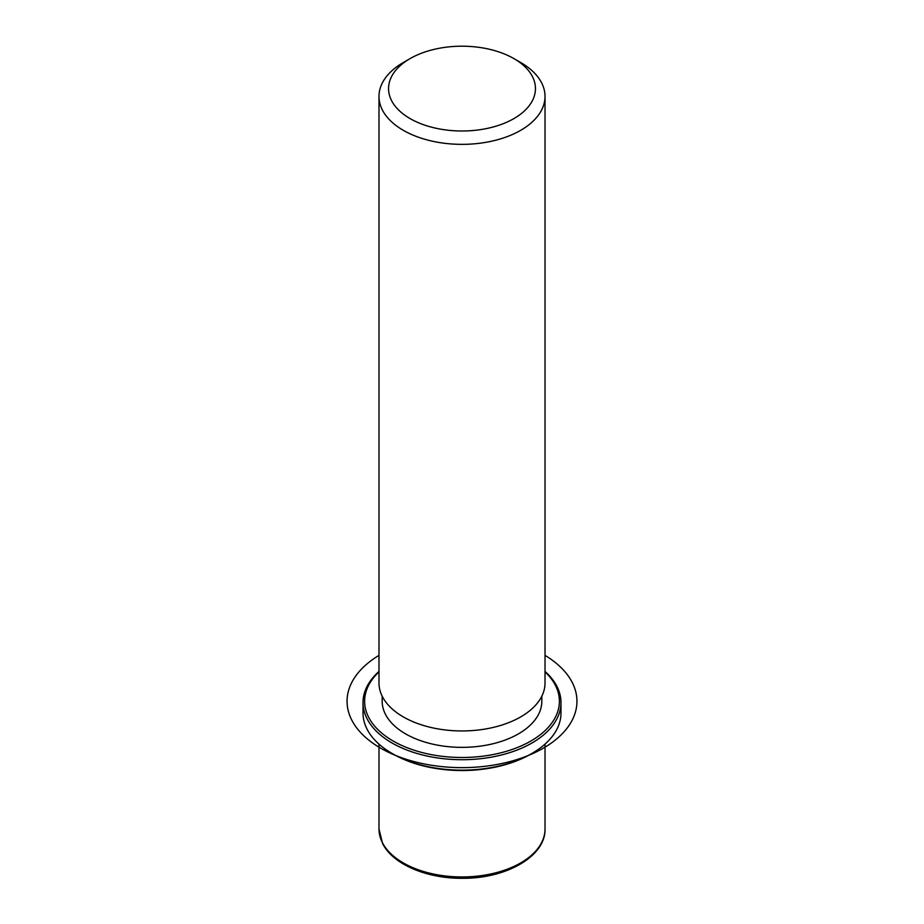 <?xml version="1.0" encoding="UTF-8"?>
<svg xmlns="http://www.w3.org/2000/svg" width="924" height="924" viewBox="0 0 924 924"><rect width="100%" height="100%" fill="white"/><g stroke="black" fill="none" stroke-linecap="round" stroke-linejoin="round"><path stroke-width="1.39" d="M541.834 696.188L541.834 701.27A79.822 46.084 180 0 1 473.354 746.892A79.822 46.084 180 0 1 385.412 714.24A79.822 46.084 180 0 1 382.178 701.27L382.178 696.188M513.929 58.616L520.709 62.532A83.021 47.933 180 0 1 541.66 82.929A83.021 47.933 180 0 1 545.021 96.419L545.021 683.021A83.021 47.933 180 0 1 473.816 730.457A83.021 47.933 180 0 1 382.34 696.511A83.021 47.933 180 0 1 378.99 683.021L378.99 96.419A83.021 47.933 180 0 1 403.303 62.532L410.071 58.616A73.435 42.4 180 0 1 513.929 58.616A73.435 42.4 180 0 1 532.478 76.657A73.435 42.4 180 0 1 482.686 129.279A73.435 42.4 180 0 1 391.533 100.543A73.435 42.4 180 0 1 410.071 58.616M545.021 96.419A83.021 47.933 180 0 1 473.816 143.867A83.021 47.933 180 0 1 382.34 109.91A83.021 47.933 180 0 1 378.99 96.419M545.021 671.448A98.984 57.149 180 0 1 556.987 686.486A98.984 57.149 180 0 1 560.984 702.575L560.984 713.005A98.984 57.149 180 0 1 531.993 753.406L530.873 754.065A97.39 56.225 180 0 1 393.139 754.065L392.007 753.406A98.984 57.149 180 0 1 367.024 729.094A98.984 57.149 180 0 1 363.017 713.005L363.017 702.575A98.984 57.149 180 0 1 378.99 671.448M531.993 753.406A98.984 57.149 180 0 1 392.007 753.406M545.021 671.875A97.39 56.225 180 0 1 555.451 685.435A97.39 56.225 180 0 1 489.42 755.22A97.39 56.225 180 0 1 368.561 717.093A97.39 56.225 180 0 1 378.99 671.875M560.984 702.575A98.984 57.149 180 0 1 476.079 759.135A98.984 57.149 180 0 1 367.024 718.664A98.984 57.149 180 0 1 363.017 702.575M378.99 655.37A114.946 66.366 0 0 0 380.723 748.197A114.946 66.366 0 0 0 542.4 748.706A114.946 66.366 0 0 0 545.021 655.37M545.021 744.12L545.021 829.013A83.021 47.933 180 0 1 473.816 876.46A83.021 47.933 180 0 1 382.34 842.515A83.021 47.933 180 0 1 378.99 829.013L378.99 744.12M545.021 829.013C545.761 856.386 506.006 878.747 462.323 878.297C426.726 878.62 392.7 864.263 382.559 843.439L378.99 829.013"/></g></svg>
